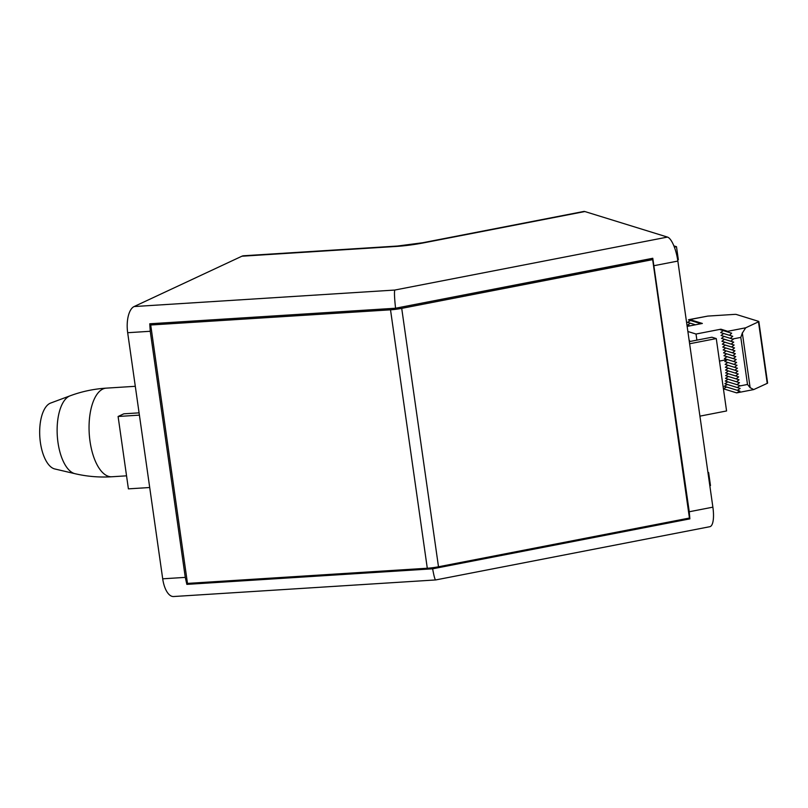 <?xml version="1.0" encoding="UTF-8"?>
<svg xmlns="http://www.w3.org/2000/svg" width="808" height="808" viewBox="0 0 808 808"><rect width="100%" height="100%" fill="white"/><g stroke="black" fill="none" stroke-linecap="round" stroke-linejoin="round"><path stroke-width="1.21" d="M690.002 341.481A25.896 7.949 -101 0 0 689.072 339.916M726.614 387.012L723.413 388.749M727.341 384.467L724.261 386.285L737.34 390.325L740.148 388.416L737.3 387.547L739.896 385.567L725.261 381.053L728.16 379.184M727.836 381.851L724.857 383.699L737.3 387.547M728.331 376.467L725.503 378.366L739.482 382.679L736.916 384.659M728.402 373.72L725.624 375.629L739.067 379.78L736.512 381.76M728.361 370.943L725.635 372.872L738.653 376.881L736.098 378.871M728.24 368.135L725.554 370.074L738.239 373.993L735.684 375.973M728.018 365.297L725.382 367.256L737.835 371.094L735.27 373.074M727.725 362.439L725.13 364.408L737.421 368.196L734.856 370.185M719.484 361.085L727.351 359.56L724.796 361.529L737.007 365.307L734.452 367.286M687.881 331.502L696.021 334.027L696.89 340.138M758.843 321.513L767.6 383.043A3.697 0.576 171.9 0 1 767.236 383.356L753.702 389.577L750.127 387.648L742.35 333.058L745.693 327.806L758.48 321.826A3.697 0.576 -8.1 0 0 758.843 321.513A3.697 0.576 -8.1 0 0 758.641 321.372L736.32 314.464A3.697 0.576 -8.1 0 0 734.452 314.393L707.788 316.09L689.81 319.574L702.364 323.452L687.154 326.412M720.908 329.189L720.271 329.684L727.836 332.027L727.715 331.3L720.908 329.189L696.021 334.027M726.947 356.661L724.392 358.641L736.593 362.408L734.038 364.388M726.533 353.763L723.978 355.742L736.179 359.51L733.624 361.499M726.119 350.874L723.564 352.854L735.775 356.621L733.21 358.601M725.705 347.975L723.16 349.955L735.361 353.722L732.795 355.702M725.291 345.077L722.746 347.056L734.947 350.824L732.391 352.813M724.887 342.188L722.332 344.168L734.533 347.935L731.977 349.914M724.473 339.289L721.918 341.269L734.119 345.036L731.563 347.016M724.059 336.391L721.504 338.37L733.715 342.137L731.149 344.127M723.645 333.502L721.1 335.482L730.301 338.33L732.735 336.3L729.513 335.31L731.654 333.199L727.836 332.027M723.231 330.603L720.685 332.583L729.513 335.31M753.702 389.577L736.664 392.88L739.896 391.102L737.34 390.325M723.423 388.789L736.482 392.829M689.81 319.574L688.416 319.837L700.98 323.725M690.527 320.493L687.558 322.341L695.486 324.796M690.274 323.18L687.598 325.119L689.992 325.856M742.411 332.745L740.805 337.411L732.553 339.017L733.3 339.249L730.735 341.229M732.553 339.017L730.301 338.33M750.258 387.87L747.501 384.467L739.249 386.062M707.788 316.09L689.244 319.584M74.962 473.69L54.762 468.953A33.3 14.887 -93.6 0 1 40.4 442.552A33.3 14.887 -93.6 0 1 50.591 403.081L70.033 395.839C81.679 391.506 93.748 388.941 106.242 388.143A44.4 19.846 -93.6 0 0 90.021 441.34A44.4 19.846 -93.6 0 0 111.847 476.76C99.354 477.538 87.062 476.518 74.962 473.69A39.36 17.594 -93.6 0 1 57.984 442.491A39.36 17.594 -93.6 0 1 70.033 395.839M134.098 306.555L394.728 290.062C394.213 292.365 394.486 298.425 395.566 308.232L149.763 323.786L150.248 331.28L185.274 577.387L186.85 584.376L432.644 568.812C433.926 575.973 434.936 579.69 435.663 579.942L173.619 596.526A22.2 9.918 -93.6 0 1 162.701 578.811L127.674 332.714A22.2 9.918 -93.6 0 1 134.098 306.555L241.895 256.217A22.2 9.918 -93.6 0 1 243.582 255.772L397.475 246.036A22.2 9.918 -93.6 0 1 397.657 246.026M139.077 412.848L123.806 413.817L118.099 416.484L128.401 488.86L149.712 487.517M118.099 416.484L139.41 415.13M397.475 246.036A22.2 9.918 -93.6 0 0 395.789 246.47L395.789 246.47A22.2 9.918 -93.6 0 1 397.465 246.036L422.635 242.754A22.2 6.817 -101 0 1 423.776 242.834L584.861 211.544L667.469 237.087A22.2 6.817 79 0 1 677.851 261.065L712.878 507.161A22.2 6.817 79 0 1 709.818 526.705L435.684 579.942M432.644 568.812L689.87 518.867L689.254 511.757L652.783 258.277L395.566 308.232M189.133 583.305L186.85 584.376M422.635 242.754L583.719 211.474A22.2 6.817 79 0 1 584.861 211.544M689.87 518.867L688.062 518.302M677.67 259.853L678.346 259.732L676.488 246.692L674.367 247.107M673.882 245.895L676.488 246.692M699.92 416.14L726.574 410.959L716.272 338.582L711.899 337.229L689.315 341.612M689.618 343.754L716.272 338.582M707.919 472.316L708.626 472.539L710.485 485.568L709.818 485.699M707.97 472.66L708.626 472.539M395.637 308.222L650.228 258.873L652.662 259.631L689.436 518.039L438.491 566.772A14.796 2.283 -8.1 0 1 427.291 568.236L187.486 583.406L150.712 324.998L153.853 323.533M652.662 259.631L401.717 308.363A14.796 2.283 171.9 0 1 390.517 309.817L150.712 324.998M745.693 327.806L727.715 331.3M767.236 383.356L758.48 321.826M740.805 337.411L747.501 384.467M241.895 256.217L395.789 246.47A36.996 5.717 -8.1 0 0 423.776 242.834M394.728 290.062L667.469 237.087M150.248 331.28L127.674 332.714M185.274 577.387L162.701 578.811M654.227 265.65L677.851 261.065M689.254 511.757L712.878 507.161M427.291 568.236L390.517 309.817M438.491 566.772L401.717 308.363M135.3 386.305L106.242 388.143M126.553 475.831L111.847 476.76"/></g></svg>
